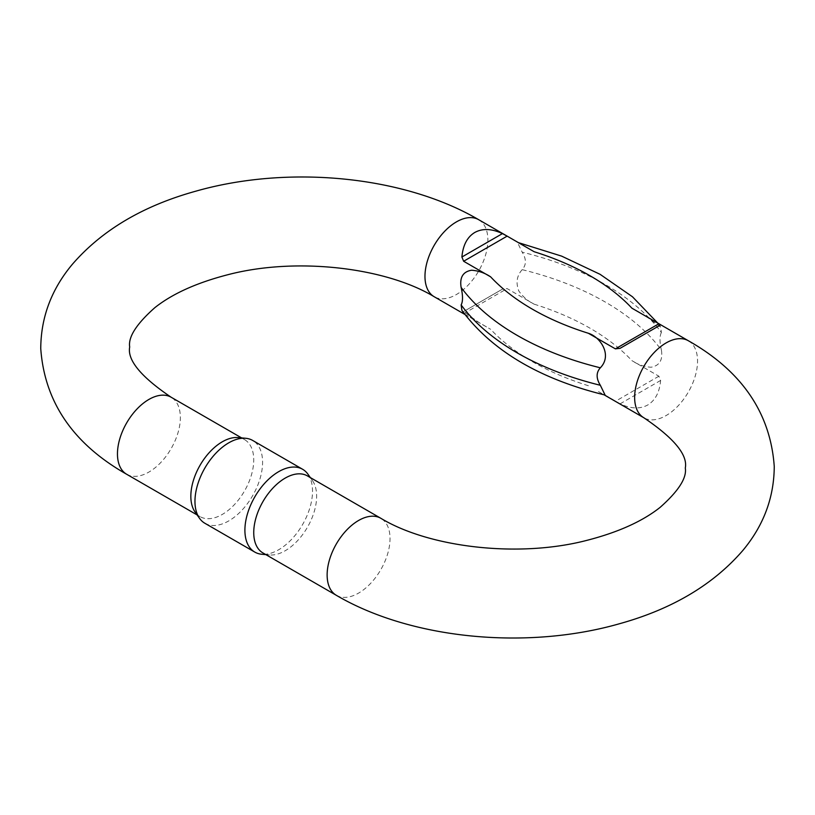 <?xml version="1.0" encoding="UTF-8"?>
<svg xmlns="http://www.w3.org/2000/svg" width="815" height="815" viewBox="0 0 815 815"><rect width="100%" height="100%" fill="white"/><g stroke="black" fill="none" stroke-linecap="round" stroke-linejoin="round"><path stroke-width="0.61" stroke-dasharray="4.08 3.06" d="M605.076 395.051L620.072 403.853C630.8 408.845 640.03 409.222 647.752 404.984C655.28 400.42 659.569 392.239 660.619 380.452L658.887 376.204L631.89 360.617C637.636 364.499 644.003 366.709 650.981 367.239C659.518 365.782 662.992 360.047 661.393 350.032A263.214 151.967 0 0 0 522.181 269.663C526.449 264.885 526.449 259.058 522.181 252.171A263.214 151.967 180 0 1 661.393 332.551L660.588 326.998L645.938 316.261M522.181 269.663C516.812 275.684 515.691 282.785 518.809 290.975C522.863 296.772 527.967 301.173 534.141 304.178L507.144 288.591L502.447 289.131L474.768 305.105L461.901 312.542L490.63 329.301L479.577 322.934L461.922 310.454M521.804 244.592L517.444 242.401L522.181 252.171M661.393 332.551C659.549 335.923 659.549 341.75 661.393 350.032M238.062 437.584A44.479 25.683 -60 0 1 244.531 439.591A44.479 25.683 -60 0 1 253.74 459.955A44.479 25.683 -60 0 1 234.323 504.719A44.479 25.683 -60 0 1 200.052 516.629A44.479 25.683 -60 0 1 195.08 512.034M307.428 475.909A44.479 25.683 -60 0 1 312.41 480.514A44.479 25.683 -60 0 1 316.638 496.274A44.479 25.683 -60 0 1 300.898 536.83A44.479 25.683 -60 0 1 269.429 554.954A44.479 25.683 -60 0 1 262.95 552.947M307.968 474.228A47.81 27.608 -60 0 1 302.62 524.493A47.81 27.608 -60 0 1 261.768 554.251M204.86 523.261A47.81 27.608 120 0 0 252.681 495.663A47.81 27.608 120 0 0 252.681 440.446M502.447 289.131L461.901 312.542L502.447 289.131M660.619 324.92L620.072 348.331L660.619 324.92M478.66 219.683A44.479 25.683 -60 0 1 486.952 231.837A44.479 25.683 -60 0 1 471.895 280.89A44.479 25.683 -60 0 1 434.181 296.721M688.329 340.731A44.479 25.683 -60 0 1 696.621 352.885A44.479 25.683 -60 0 1 681.564 401.938A44.479 25.683 -60 0 1 643.86 417.769M126.671 474.269A44.479 25.683 120 0 0 160.942 462.349A44.479 25.683 120 0 0 180.359 417.586A44.479 25.683 120 0 0 171.14 397.231M336.34 595.317A44.479 25.683 120 0 0 370.611 583.397A44.479 25.683 120 0 0 390.028 538.644A44.479 25.683 120 0 0 380.819 518.279M658.887 376.204L615.376 401.316M588.379 385.729A241.79 139.599 180 0 1 490.63 329.301M463.633 313.714L507.144 288.591M534.141 304.178A241.79 139.599 180 0 1 631.89 360.617M620.072 403.853L660.619 380.452M464.815 314.407L479.577 322.923M598.465 391.567L604.098 394.817M197.138 514.948L200.052 516.629M241.617 437.91L244.531 439.591M312.41 480.514L310.342 477.59M269.429 554.954L265.863 554.628M660.588 326.998L657.705 323.046M518.422 242.636L517.444 242.401"/><path stroke-width="1.22" d="M600.339 385.281L605.076 395.051C539.825 379.077 492.107 350.878 461.922 310.454L461.127 304.912A263.214 151.967 0 0 0 600.339 385.281C596.071 378.374 596.071 372.547 600.339 367.799A263.214 151.967 180 0 1 461.127 287.42C462.971 295.723 462.971 301.56 461.127 304.912M461.127 287.42C459.528 277.385 463.022 271.65 471.61 270.223C478.558 270.763 484.894 272.974 490.63 276.845A241.79 139.599 0 0 0 588.379 333.274L615.376 348.861L658.887 323.749L631.89 308.162A241.79 139.599 0 0 0 534.141 251.723L507.144 236.136L463.633 261.258L490.63 276.845M463.633 261.258L461.901 257.01C462.951 245.213 467.24 237.043 474.768 232.479C482.49 228.231 491.71 228.608 502.447 233.599L507.144 236.136M534.141 251.723L521.804 244.592M645.938 316.261L631.89 308.162M658.887 323.749L660.619 324.92L620.072 348.331L615.376 348.861M588.379 333.274C600.441 336.972 612.605 355.197 600.339 367.799M199.522 518.32L195.08 512.034A44.479 25.683 -60 0 1 195.04 475.716A44.479 25.683 -60 0 1 222.291 441.801A44.479 25.683 -60 0 1 238.062 437.584L245.722 438.287A47.81 27.608 120 0 0 228.77 442.82A47.81 27.608 120 0 0 199.481 479.271A47.81 27.608 120 0 0 199.522 518.32A47.81 27.608 120 0 0 204.86 523.261L254.8 552.091A47.81 27.608 -60 0 1 247.475 513.786A47.81 27.608 -60 0 1 278.71 471.651A47.81 27.608 -60 0 1 302.62 469.277A47.81 27.608 -60 0 1 307.968 474.228L310.342 477.59M336.34 595.317L262.95 552.947A44.479 25.683 -60 0 1 256.134 517.311A44.479 25.683 -60 0 1 285.189 478.11A44.479 25.683 -60 0 1 307.428 475.909L380.819 518.279A44.479 25.683 120 0 0 336.34 543.962A44.479 25.683 120 0 0 336.34 595.317C411.371 639.347 526.918 650.187 619.257 623.801C672.049 609.172 713.217 584.742 742.791 550.522C763.594 525.604 774.077 497.578 774.25 466.445C770.45 412.95 741.813 371.049 688.329 340.731A44.479 25.683 -60 0 0 654.058 352.651A44.479 25.683 -60 0 0 634.641 397.414A44.479 25.683 -60 0 0 643.86 417.769L604.098 394.817M265.863 554.628L261.768 554.251A47.81 27.608 -60 0 1 254.8 552.091M302.62 469.277L252.681 440.446A47.81 27.608 120 0 0 245.722 438.287M464.815 314.407L434.181 296.721A44.479 25.683 -60 0 1 424.972 276.356A44.479 25.683 -60 0 1 444.389 231.603A44.479 25.683 -60 0 1 478.66 219.683L524.055 245.886M241.617 437.91L171.14 397.231A44.479 25.683 120 0 0 126.671 422.904A44.479 25.683 120 0 0 126.671 474.269L197.138 514.948M461.901 257.01L502.447 233.599M642.943 314.529L688.329 340.731M380.819 518.279C429.291 547.619 518.951 558.224 587.269 540.253C618.32 532.226 642.597 521.264 660.119 507.368C678.528 491.048 686.933 477.926 685.303 468.024C687.88 454.953 674.066 438.205 643.86 417.769M478.66 219.683C403.629 175.653 288.082 164.813 195.743 191.199C142.951 205.828 101.783 230.258 72.209 264.478C51.406 289.396 40.923 317.422 40.75 348.555C44.55 402.05 73.187 443.951 126.671 474.269M434.181 296.721C385.709 267.381 296.049 256.776 227.731 274.747C196.68 282.774 172.403 293.736 154.881 307.632C136.472 323.952 128.067 337.074 129.697 346.976C127.12 360.047 140.934 376.795 171.14 397.231M657.705 323.046L632.471 296.772L600.084 274.319L561.657 256.134L518.422 242.636"/></g></svg>
